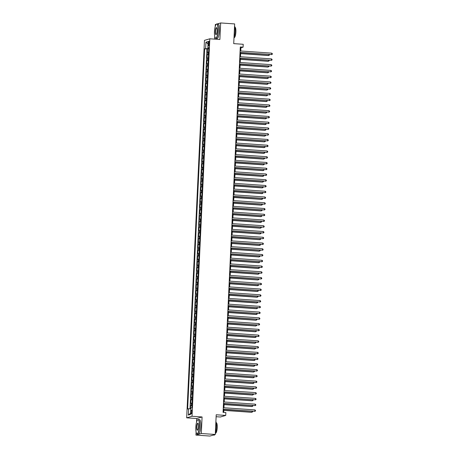 <?xml version="1.0" encoding="UTF-8"?>
<svg xmlns="http://www.w3.org/2000/svg" width="459" height="459" viewBox="0 0 459 459"><rect width="100%" height="100%" fill="white"/><g stroke="black" fill="none" stroke-linecap="round" stroke-linejoin="round"><path stroke-width="0.69" d="M191.868 411.769A1.853 0.453 -86 0 0 191.535 410.059A1.853 0.453 -86 0 0 190.944 412.039A1.853 0.453 -86 0 0 191.277 413.748A1.853 0.453 -86 0 0 191.868 411.769M216.12 416.709L220.372 417.001L225.719 415.435L225.857 412.555L223.063 412.36L240.292 46.973L243.086 47.168L243.224 44.294L233.717 43.628L234.647 23.92L220.664 22.95L217.279 23.943M196.096 432.028L195.953 435.08L209.935 436.05L215.282 434.478L201.3 433.508L202.08 416.961L192.017 416.261L186.67 417.833L196.733 418.533L196.561 422.137M192.017 416.261L209.815 38.791L204.467 40.363L186.67 417.833M216.338 24.218L215.317 24.522L215.219 26.542M214.755 36.433L214.628 39.13M195.953 435.08L201.3 433.508M208.633 52.079L207.296 52.303L207.457 48.849L208.782 48.941M208.524 54.38L207.187 54.604L208.512 54.696M207.187 54.604L207.026 58.058L208.363 57.834M208.093 63.583L206.751 63.812L206.917 60.358L208.237 60.45M207.818 69.338L206.481 69.567L206.642 66.113L207.967 66.205M207.548 75.092L206.211 75.322L206.372 71.868L207.697 71.96M207.279 80.847L205.936 81.077L206.102 77.623L207.422 77.714M207.003 86.602L205.666 86.826L205.827 83.377L207.152 83.469M206.734 92.357L205.397 92.58L205.557 89.132L206.883 89.224M206.464 98.111L205.121 98.335L205.288 94.881L206.613 94.979M206.189 103.866L204.852 104.09L205.018 100.636L206.338 100.728M205.919 109.621L204.582 109.844L204.743 106.39L206.068 106.482M205.649 115.37L204.312 115.599L204.473 112.145L205.798 112.237M205.38 121.124L204.037 121.354L204.203 117.9L205.523 117.992M205.104 126.879L203.767 127.109L203.928 123.655L205.253 123.746M204.834 132.634L203.498 132.863L203.658 129.409L204.984 129.501M204.565 138.388L203.222 138.612L203.389 135.164L204.708 135.256M204.289 144.143L202.953 144.367L203.113 140.919L204.439 141.011M204.02 149.898L202.683 150.122L202.844 146.673L204.169 146.765M203.75 155.653L202.408 155.876L202.574 152.422L203.899 152.514M203.48 161.407L202.138 161.631L202.304 158.177L203.624 158.269M203.205 167.162L201.868 167.386L202.029 163.932L203.354 164.024M202.935 172.911L201.599 173.141L201.759 169.687L203.085 169.778M202.666 178.666L201.323 178.895L201.49 175.441L202.809 175.533M202.39 184.42L201.053 184.65L201.214 181.196L202.539 181.288M202.121 190.175L200.784 190.405L200.944 186.951L202.27 187.042M201.851 195.93L200.508 196.154L200.675 192.705L202 192.797M201.576 201.685L200.239 201.908L200.405 198.46L201.725 198.552M201.306 207.439L199.969 207.663L200.13 204.215L201.455 204.307M201.036 213.194L199.699 213.418L199.86 209.964L201.185 210.056M200.767 218.949L199.424 219.172L199.59 215.719L200.91 215.81M200.491 224.703L199.154 224.927L199.315 221.473L200.64 221.565M200.222 230.452L198.885 230.682L199.045 227.228L200.371 227.32M199.952 236.207L198.609 236.437L198.776 232.983L200.095 233.074M199.676 241.962L198.34 242.191L198.5 238.737L199.826 238.829M199.407 247.717L198.07 247.946L198.231 244.492L199.556 244.584M199.137 253.471L197.795 253.695L197.961 250.247L199.286 250.339M198.862 259.226L197.525 259.45L197.691 256.002L199.011 256.093M198.592 264.981L197.255 265.204L197.416 261.75L198.741 261.848M198.322 270.735L196.986 270.959L197.146 267.505L198.472 267.597M198.053 276.49L196.71 276.714L196.877 273.26L198.196 273.352M197.777 282.245L196.441 282.469L196.601 279.015L197.927 279.106M197.508 287.994L196.171 288.223L196.332 284.769L197.657 284.861M197.238 293.749L195.895 293.978L196.062 290.524L197.381 290.616M196.963 299.503L195.626 299.733L195.786 296.279L197.112 296.371M196.693 305.258L195.356 305.487L195.517 302.033L196.842 302.125M196.423 311.013L195.086 311.236L195.247 307.788L196.572 307.88M196.154 316.767L194.811 316.991L194.977 313.543L196.297 313.635M195.878 322.522L194.541 322.746L194.702 319.292L196.027 319.389M195.609 328.277L194.272 328.501L194.432 325.047L195.758 325.138M195.339 334.032L193.996 334.255L194.163 330.801L195.482 330.893M195.064 339.78L193.727 340.01L193.887 336.556L195.213 336.648M194.794 345.535L193.457 345.765L193.618 342.311L194.943 342.403M194.524 351.29L193.182 351.519L193.348 348.065L194.673 348.157M194.249 357.045L192.912 357.274L193.078 353.82L194.398 353.912M193.979 362.799L192.642 363.023L192.803 359.575L194.128 359.667M193.709 368.554L192.373 368.778L192.533 365.33L193.859 365.421M193.44 374.309L192.097 374.533L192.264 371.084L193.583 371.176M193.164 380.063L191.828 380.287L191.988 376.833L193.314 376.925M192.895 385.818L191.558 386.042L191.719 382.588L193.044 382.68M192.625 391.573L191.283 391.797L191.449 388.343L192.769 388.434M192.35 397.322L191.013 397.551L191.173 394.097L192.499 394.189M192.08 403.077L190.743 403.306L190.904 399.852L192.229 399.944M208.357 43.135L208.294 44.403A1.79 0.442 -86 0 0 208.621 46.061A1.79 0.442 -86 0 0 209.195 44.139L209.252 42.876A1.79 0.442 -86 0 0 208.931 41.218A1.79 0.442 -86 0 0 208.357 43.135L209.235 43.198M208.478 48.011L208.449 48.516L204.622 48.832L187.639 409.038L188.649 408.739L188.351 415.068L190.548 414.425L190.846 408.097L191.856 407.799L208.845 47.593L207.835 47.885L208.822 48.08M205.638 48.534L205.936 42.205L208.134 41.557L207.835 47.885M207.457 48.849L206.975 48.993L190.009 408.734M191.971 405.383L190.634 405.607L190.485 408.734M190.904 399.852L192.241 399.628M191.173 394.097L192.516 393.874M191.449 388.343L192.786 388.119M191.719 382.588L193.055 382.364M191.988 376.833L193.331 376.609M192.264 371.084L193.6 370.855M192.533 365.33L193.87 365.1M192.803 359.575L194.146 359.345M193.078 353.82L194.415 353.591M193.348 348.065L194.685 347.842M193.618 342.311L194.955 342.087M193.887 336.556L195.23 336.332M194.163 330.801L195.5 330.578M194.432 325.047L195.769 324.823M194.702 319.292L196.045 319.068M194.977 313.543L196.314 313.313M195.247 307.788L196.584 307.559M195.517 302.033L196.859 301.804M195.786 296.279L197.129 296.049M196.062 290.524L197.399 290.3M196.332 284.769L197.668 284.546M196.601 279.015L197.944 278.791M196.877 273.26L198.213 273.036M197.146 267.505L198.483 267.281M197.416 261.75L198.758 261.527M197.691 256.002L199.028 255.772M197.961 250.247L199.298 250.017M198.231 244.492L199.567 244.263M198.5 238.737L199.843 238.508M198.776 232.983L200.113 232.759M199.045 227.228L200.382 227.004M199.315 221.473L200.658 221.249M199.59 215.719L200.927 215.495M199.86 209.964L201.197 209.74M200.13 204.215L201.472 203.985M200.405 198.46L201.742 198.231M200.675 192.705L202.012 192.476M200.944 186.951L202.281 186.721M201.214 181.196L202.557 180.972M201.49 175.441L202.826 175.218M201.759 169.687L203.096 169.463M202.029 163.932L203.371 163.708M202.304 158.177L203.641 157.953M202.574 152.422L203.911 152.199M202.844 146.673L204.18 146.444M203.113 140.919L204.456 140.689M203.389 135.164L204.725 134.935M203.658 129.409L204.995 129.18M203.928 123.655L205.271 123.431M204.203 117.9L205.54 117.676M204.473 112.145L205.81 111.921M204.743 106.39L206.085 106.167M205.018 100.636L206.355 100.412M205.288 94.881L206.625 94.657M205.557 89.132L206.894 88.903M205.827 83.377L207.17 83.148M206.102 77.623L207.439 77.393M206.372 71.868L207.709 71.638M206.642 66.113L207.984 65.889M206.917 60.358L208.254 60.135M208.799 48.545L208.449 48.516M225.719 415.435L216.212 414.77L215.282 434.478M209.815 38.791L219.884 39.491L220.664 22.95M240.768 50.995L240.918 47.805L243.086 47.168M223.722 412.406L223.872 409.319M223.946 407.753L224.141 403.564M224.216 401.998L224.411 397.815M224.485 396.243L224.686 392.061M224.761 390.489L224.956 386.306M225.03 384.734L225.226 380.551M225.3 378.979L225.501 374.796M225.57 373.224L225.771 369.042M225.845 367.475L226.04 363.287M226.115 361.721L226.31 357.532M226.385 355.966L226.585 351.778M226.66 350.211L226.855 346.023M226.93 344.457L227.125 340.274M227.199 338.702L227.4 334.519M227.475 332.947L227.67 328.764M227.744 327.192L227.939 323.01M228.014 321.438L228.215 317.255M228.284 315.683L228.484 311.5M228.559 309.934L228.754 305.746M228.829 304.179L229.024 299.991M229.098 298.425L229.299 294.236M229.374 292.67L229.569 288.487M229.643 286.915L229.839 282.733M229.913 281.16L230.114 276.978M230.188 275.406L230.384 271.223M230.458 269.651L230.653 265.468M230.728 263.896L230.929 259.714M230.997 258.142L231.198 253.959M231.273 252.393L231.468 248.204M231.543 246.638L231.738 242.45M231.812 240.883L232.013 236.695M232.088 235.128L232.283 230.946M232.357 229.374L232.552 225.191M232.627 223.619L232.828 219.436M232.897 217.864L233.097 213.682M233.172 212.11L233.367 207.927M233.442 206.355L233.637 202.172M233.711 200.606L233.912 196.418M233.987 194.851L234.182 190.663M234.256 189.097L234.451 184.908M234.526 183.342L234.727 179.153M234.801 177.587L234.997 173.404M235.071 171.832L235.266 167.65M235.341 166.078L235.542 161.895M235.61 160.323L235.811 156.14M235.886 154.568L236.081 150.386M236.156 148.814L236.351 144.631M236.425 143.065L236.626 138.876M236.701 137.31L236.896 133.121M236.97 131.555L237.165 127.367M237.24 125.8L237.441 121.612M237.51 120.046L237.71 115.863M237.785 114.291L237.98 110.108M238.055 108.536L238.25 104.354M238.324 102.782L238.525 98.599M238.6 97.027L238.795 92.844M238.869 91.272L239.064 87.09M239.139 85.523L239.34 81.335M239.414 79.768L239.609 75.58M239.684 74.014L239.879 69.825M239.954 68.259L240.155 64.076M240.223 62.504L240.424 58.322M240.499 56.75L240.694 52.567M240.252 47.759L240.918 47.805M206.975 48.993L204.622 48.832M190.634 405.607L191.96 405.699M188.649 408.739L190.818 408.728M208.019 43.966L205.936 42.205M188.351 415.068L190.6 413.289M202.08 416.961L196.733 418.533M240.028 52.521L271.665 54.587L240.034 52.389M271.734 53.152L272.33 53.663L272.307 54.237L271.665 54.587L271.734 53.152L240.103 50.949M240.648 53.611L268.417 55.545L268.779 55.436L268.819 54.523M240.654 53.479L268.779 55.436L269.416 55.086L269.439 54.564M218.002 30.598A7.057 1.733 -86 0 0 216.275 24.281A7.057 1.733 -86 0 0 214.473 31.637A7.057 1.733 -86 0 0 215.328 37.896A7.057 1.733 -86 0 0 218.002 30.598M216.361 24.207A7.229 1.773 94 0 1 216.441 24.12A7.229 1.773 94 0 1 216.906 23.92A7.229 1.773 94 0 1 218.214 30.598A7.229 1.773 94 0 1 215.902 38.344A7.229 1.773 94 0 1 215.472 38.074A7.229 1.773 94 0 1 215.403 37.977M217.118 30.862A3.529 0.866 94 0 1 216.218 34.54A3.529 0.866 94 0 1 215.357 31.378A3.529 0.866 94 0 1 216.694 27.729A3.529 0.866 94 0 1 217.118 30.862M216.763 27.833A3.356 0.82 -86 0 0 216.637 27.787A3.356 0.82 -86 0 0 215.569 31.378A3.356 0.82 -86 0 0 216.172 34.477A3.356 0.82 -86 0 0 216.304 34.442M234.549 25.945A7.229 1.773 94 0 1 235.1 31.774A7.229 1.773 94 0 1 233.975 38.097M234.882 27.196L234.945 27.201A5.204 1.274 94 0 1 235.88 32.01A5.204 1.274 94 0 1 234.222 37.586L234.165 37.581M216.906 23.92L218.14 24.006A7.229 1.773 94 0 1 219.442 30.684A7.229 1.773 94 0 1 217.136 38.43L215.902 38.344M199.344 426.199A7.057 1.733 -86 0 0 197.617 419.876A7.057 1.733 -86 0 0 195.821 427.231A7.057 1.733 -86 0 0 196.67 433.491A7.057 1.733 -86 0 0 199.344 426.199M197.703 419.807A7.229 1.773 94 0 1 197.789 419.721A7.229 1.773 94 0 1 198.254 419.515A7.229 1.773 94 0 1 199.556 426.193A7.229 1.773 94 0 1 197.25 433.939A7.229 1.773 94 0 1 196.819 433.669A7.229 1.773 94 0 1 196.745 433.577M198.466 426.457A3.529 0.866 94 0 1 197.565 430.135A3.529 0.866 94 0 1 196.699 426.973A3.529 0.866 94 0 1 198.036 423.324A3.529 0.866 94 0 1 198.466 426.457M198.11 423.433A3.356 0.82 -86 0 0 197.984 423.382A3.356 0.82 -86 0 0 196.911 426.973A3.356 0.82 -86 0 0 197.519 430.072A3.356 0.82 -86 0 0 197.651 430.037M215.891 421.54A7.229 1.773 94 0 1 216.447 427.369A7.229 1.773 94 0 1 215.323 433.692M216.229 422.796L216.287 422.796A5.204 1.274 94 0 1 217.227 427.61A5.204 1.274 94 0 1 215.564 433.181L215.506 433.176M198.254 419.515L199.481 419.601A7.229 1.773 94 0 1 200.79 426.279A7.229 1.773 94 0 1 198.477 434.025L197.25 433.939M214.858 434.604A7.229 1.773 94 0 1 214.141 435.115L213.32 435.057M239.759 58.276L271.395 60.341L239.764 58.144M271.464 58.901L272.061 59.418L272.032 59.991L271.395 60.341L271.464 58.901L239.833 56.704M239.489 64.025L271.126 66.096L239.495 63.899M271.194 64.656L271.791 65.172L271.762 65.746L271.126 66.096L271.194 64.656L239.558 62.458M239.214 69.779L270.85 71.851L239.219 69.653M270.919 70.411L271.521 70.927L271.493 71.501L270.85 71.851L270.919 70.411L239.288 68.213M238.944 75.534L270.581 77.605L238.95 75.402M270.649 76.165L271.246 76.682L271.223 77.255L270.581 77.605L270.649 76.165L239.019 73.968M240.373 59.366L268.142 61.299L268.504 61.19L268.549 60.272M240.378 59.234L268.504 61.19L269.146 60.84L269.169 60.318M240.103 65.121L267.872 67.054L268.234 66.945L268.274 66.027M240.109 64.989L268.234 66.945L268.871 66.595L268.899 66.073M239.833 70.875L267.603 72.803L267.964 72.7L268.004 71.782M239.839 70.743L267.964 72.7L268.601 72.35L268.624 71.828M239.558 76.63L267.327 78.558L267.689 78.455L267.735 77.537M239.564 76.498L267.689 78.455L268.331 78.105L268.354 77.582M238.674 81.289L270.311 83.36L238.68 81.157M270.38 81.92L270.976 82.436L270.948 83.01L270.311 83.36L270.38 81.92L238.749 79.723M239.288 82.385L267.058 84.313L267.419 84.209L267.465 83.291M239.294 82.253L267.419 84.209L268.056 83.859L268.085 83.337M238.399 87.044L270.041 89.115L238.405 86.912M270.104 87.675L270.707 88.185L270.678 88.765L270.041 89.115L270.104 87.675L238.473 85.477M239.019 88.139L266.788 90.067L267.149 89.964L267.19 89.046M239.024 88.008L267.149 89.964L267.786 89.614L267.809 89.086M238.129 92.798L269.766 94.87L238.135 92.666M269.835 93.429L270.431 93.94L270.408 94.52L269.766 94.87L269.835 93.429L238.204 91.226M238.743 93.888L266.513 95.822L266.874 95.719L266.92 94.801M238.755 93.762L266.874 95.719L267.517 95.369L267.54 94.841M237.86 98.553L269.496 100.619L237.865 98.421M269.565 99.184L270.162 99.695L270.133 100.274L269.496 100.619L269.565 99.184L237.934 96.981M238.473 99.643L266.243 101.577L266.604 101.468L266.65 100.555M238.479 99.517L266.604 101.468L267.247 101.123L267.27 100.596M237.59 104.308L269.226 106.373L237.596 104.176M269.295 104.939L269.892 105.45L269.863 106.023L269.226 106.373L269.295 104.939L237.659 102.736M238.204 105.398L265.973 107.331L266.335 107.222L266.375 106.31M238.21 105.266L266.335 107.222L266.972 106.872L267 106.35M237.314 110.062L268.951 112.128L237.32 109.93M269.02 110.688L269.622 111.204L269.594 111.778L268.951 112.128L269.02 110.688L237.389 108.49M237.934 111.153L265.704 113.086L266.065 112.977L266.105 112.065M237.94 111.021L266.065 112.977L266.702 112.627L266.725 112.105M237.045 115.817L268.681 117.883L237.051 115.685M268.75 116.443L269.347 116.959L269.324 117.533L268.681 117.883L268.75 116.443L237.119 114.245M237.659 116.907L265.428 118.841L265.79 118.732L265.836 117.814M237.664 116.775L265.79 118.732L266.432 118.382L266.455 117.86M236.775 121.566L268.412 123.637L236.781 121.44M268.481 122.197L269.077 122.714L269.049 123.287L268.412 123.637L268.481 122.197L236.85 120M237.389 122.662L265.159 124.59L265.52 124.487L265.566 123.569M237.395 122.53L265.52 124.487L266.157 124.137L266.186 123.614M236.5 127.321L268.142 129.392L236.505 127.195M268.205 127.952L268.808 128.468L268.779 129.042L268.142 129.392L268.205 127.952L236.574 125.755M237.119 128.417L264.889 130.345L265.25 130.241L265.291 129.323M237.125 128.285L265.25 130.241L265.887 129.891L265.91 129.369M236.23 133.076L267.867 135.147L236.236 132.944M267.936 133.707L268.532 134.223L268.509 134.797L267.867 135.147L267.936 133.707L236.305 131.509M236.844 134.171L264.613 136.099L264.975 135.996L265.021 135.078M236.85 134.039L264.975 135.996L265.618 135.646L265.641 135.124M235.96 138.83L267.597 140.902L235.966 138.698M267.666 139.461L268.263 139.978L268.234 140.552L267.597 140.902L267.666 139.461L236.035 137.264M236.574 139.926L264.344 141.854L264.705 141.751L264.751 140.833M236.58 139.794L264.705 141.751L265.342 141.401L265.371 140.879M235.685 144.585L267.327 146.656L235.696 144.453M267.39 145.216L267.993 145.727L267.964 146.306L267.327 146.656L267.39 145.216L235.76 143.013M236.305 145.681L264.074 147.609L264.436 147.505L264.476 146.587M236.31 145.549L264.436 147.505L265.072 147.155L265.095 146.628M235.415 150.34L267.052 152.405L235.421 150.208M267.121 150.971L267.717 151.481L267.695 152.061L267.052 152.405L267.121 150.971L235.49 148.768M236.035 151.43L263.805 153.363L264.166 153.254L264.206 152.342M236.041 151.304L264.166 153.254L264.803 152.91L264.826 152.382M235.146 156.094L266.782 158.16L235.151 155.962M266.851 156.726L267.448 157.236L267.419 157.816L266.782 158.16L266.851 156.726L235.22 154.522M235.76 157.185L263.529 159.118L263.891 159.009L263.936 158.097M235.765 157.058L263.891 159.009L264.533 158.665L264.556 158.137M234.876 161.849L266.513 163.915L234.882 161.717M266.581 162.48L267.178 162.991L267.149 163.565L266.513 163.915L266.581 162.48L234.945 160.277M235.49 162.939L263.259 164.873L263.621 164.764L263.661 163.852M235.496 162.807L263.621 164.764L264.258 164.414L264.286 163.892M234.601 167.604L266.237 169.669L234.606 167.472M266.306 168.229L266.909 168.746L266.88 169.319L266.237 169.669L266.306 168.229L234.675 166.032M235.22 168.694L262.99 170.628L263.351 170.518L263.391 169.606M235.226 168.562L263.351 170.518L263.988 170.169L264.011 169.646M234.331 173.353L265.968 175.424L234.337 173.227M266.036 173.984L266.633 174.5L266.61 175.074L265.968 175.424L266.036 173.984L234.406 171.786M234.945 174.449L262.714 176.382L263.076 176.273L263.122 175.355M234.951 174.317L263.076 176.273L263.718 175.923L263.741 175.401M234.061 179.108L265.698 181.179L234.067 178.981M265.767 179.739L266.363 180.255L266.335 180.829L265.698 181.179L265.767 179.739L234.136 177.541M234.675 180.203L262.445 182.131L262.806 182.028L262.852 181.11M234.681 180.071L262.806 182.028L263.443 181.678L263.472 181.156M233.786 184.862L265.428 186.933L233.792 184.73M265.491 185.493L266.094 186.01L266.065 186.583L265.428 186.933L265.491 185.493L233.861 183.296M234.406 185.958L262.175 187.886L262.537 187.783L262.577 186.865M234.411 185.826L262.537 187.783L263.173 187.433L263.196 186.911M233.516 190.617L265.153 192.688L233.522 190.485M265.222 191.248L265.818 191.764L265.795 192.338L265.153 192.688L265.222 191.248L233.591 189.051M234.13 191.713L261.9 193.641L262.261 193.537L262.307 192.619M234.142 191.581L262.261 193.537L262.904 193.187L262.927 192.665M233.247 196.372L264.883 198.443L233.252 196.24M264.952 197.003L265.549 197.519L265.52 198.093L264.883 198.443L264.952 197.003L233.321 194.805M233.861 197.468L261.63 199.395L261.991 199.292L262.037 198.374M233.866 197.336L261.991 199.292L262.634 198.942L262.657 198.42M232.977 202.126L264.613 204.198L232.983 201.994M264.682 202.758L265.279 203.268L265.25 203.848L264.613 204.198L264.682 202.758L233.046 200.554M233.591 203.217L261.36 205.15L261.722 205.047L261.762 204.129M233.597 203.09L261.722 205.047L262.359 204.697L262.387 204.169M232.702 207.881L264.338 209.947L232.707 207.749M264.407 208.512L265.009 209.023L264.981 209.602L264.338 209.947L264.407 208.512L232.776 206.309M233.321 208.971L261.091 210.905L261.452 210.796L261.492 209.883M233.327 208.845L261.452 210.796L262.089 210.452L262.112 209.924M232.432 213.636L264.068 215.701L232.438 213.504M264.137 214.267L264.734 214.778L264.705 215.357L264.068 215.701L264.137 214.267L232.506 212.064M233.046 214.726L260.815 216.659L261.177 216.55L261.223 215.638M233.052 214.594L261.177 216.55L261.819 216.2L261.842 215.678M232.162 219.391L263.799 221.456L232.168 219.259M263.868 220.022L264.464 220.532L264.436 221.106L263.799 221.456L263.868 220.022L232.237 217.818M232.776 220.481L260.546 222.414L260.907 222.305L260.953 221.393M232.782 220.349L260.907 222.305L261.544 221.955L261.573 221.433M231.887 225.145L263.529 227.211L231.893 225.013M263.592 225.771L264.195 226.287L264.166 226.861L263.529 227.211L263.592 225.771L231.961 223.573M232.506 226.235L260.276 228.169L260.637 228.06L260.678 227.148M232.512 226.103L260.637 228.06L261.274 227.71L261.297 227.188M231.617 230.894L263.254 232.965L231.623 230.768M263.323 231.525L263.919 232.042L263.896 232.615L263.254 232.965L263.323 231.525L231.692 229.328M232.231 231.99L260.001 233.924L260.362 233.815L260.408 232.897M232.237 231.858L260.362 233.815L261.005 233.465L261.028 232.942M231.347 236.649L262.984 238.72L231.353 236.523M263.053 237.28L263.65 237.796L263.621 238.37L262.984 238.72L263.053 237.28L231.422 235.083M231.961 237.745L259.731 239.673L260.092 239.569L260.138 238.651M231.967 237.613L260.092 239.569L260.729 239.219L260.758 238.697M231.072 242.404L262.714 244.475L231.084 242.272M262.777 243.035L263.38 243.551L263.351 244.125L262.714 244.475L262.777 243.035L231.147 240.837M231.692 243.499L259.461 245.427L259.823 245.324L259.863 244.406M231.697 243.368L259.823 245.324L260.46 244.974L260.483 244.452M230.802 248.158L262.439 250.23L230.808 248.026M262.508 248.789L263.105 249.306L263.082 249.88L262.439 250.23L262.508 248.789L230.877 246.592M231.416 249.254L259.192 251.182L259.547 251.079L259.593 250.161M231.428 249.122L259.547 251.079L260.19 250.729L260.213 250.207M230.533 253.913L262.169 255.984L230.538 253.781M262.238 254.544L262.835 255.055L262.806 255.634L262.169 255.984L262.238 254.544L230.607 252.347M231.147 255.009L258.916 256.937L259.278 256.833L259.324 255.915M231.152 254.877L259.278 256.833L259.92 256.483L259.943 255.961M230.263 259.668L261.9 261.739L230.269 259.536M261.969 260.299L262.565 260.81L262.537 261.389L261.9 261.739L261.969 260.299L230.332 258.096M230.877 260.758L258.647 262.691L259.008 262.588L259.048 261.67M230.883 260.632L259.008 262.588L259.645 262.238L259.674 261.71M229.988 265.422L261.624 267.488L229.993 265.291M261.693 266.054L262.296 266.564L262.267 267.144L261.624 267.488L261.693 266.054L230.062 263.85M230.607 266.513L258.377 268.446L258.738 268.337L258.778 267.425M230.613 266.386L258.738 268.337L259.375 267.993L259.398 267.465M229.718 271.177L261.355 273.243L229.724 271.045M261.423 271.808L262.02 272.319L261.997 272.893L261.355 273.243L261.423 271.808L229.793 269.605M230.332 272.267L258.101 274.201L258.463 274.092L258.509 273.18M230.338 272.135L258.463 274.092L259.106 273.742L259.128 273.22M229.448 276.932L261.085 278.997L229.454 276.8M261.154 277.563L261.75 278.074L261.722 278.647L261.085 278.997L261.154 277.563L229.523 275.36M230.062 278.022L257.832 279.956L258.193 279.847L258.239 278.934M230.068 277.89L258.193 279.847L258.83 279.497L258.859 278.974M229.173 282.687L260.815 284.752L229.179 282.555M260.878 283.312L261.481 283.828L261.452 284.402L260.815 284.752L260.878 283.312L229.248 281.115M229.793 283.777L257.562 285.71L257.924 285.601L257.964 284.683M229.798 283.645L257.924 285.601L258.56 285.251L258.583 284.729M228.903 288.436L260.54 290.507L228.909 288.309M260.609 289.067L261.205 289.583L261.182 290.157L260.54 290.507L260.609 289.067L228.978 286.869M229.517 289.531L257.287 291.465L257.648 291.356L257.694 290.438M229.529 289.399L257.648 291.356L258.291 291.006L258.314 290.484M228.634 294.19L260.27 296.262L228.639 294.064M260.339 294.821L260.936 295.338L260.907 295.912L260.27 296.262L260.339 294.821L228.708 292.624M229.248 295.286L257.017 297.214L257.379 297.111L257.424 296.193M229.253 295.154L257.379 297.111L258.021 296.761L258.044 296.239M228.358 299.945L260.001 302.016L228.37 299.813M260.069 300.576L260.666 301.093L260.637 301.666L260.001 302.016L260.069 300.576L228.433 298.379M228.978 301.041L256.747 302.969L257.109 302.865L257.149 301.947M228.984 300.909L257.109 302.865L257.746 302.515L257.774 301.993M228.089 305.7L259.725 307.771L228.094 305.568M259.794 306.331L260.391 306.847L260.368 307.421L259.725 307.771L259.794 306.331L228.163 304.133M228.708 306.796L256.478 308.723L256.839 308.62L256.879 307.702M228.714 306.664L256.839 308.62L257.476 308.27L257.499 307.748M227.819 311.454L259.455 313.526L227.825 311.322M259.524 312.086L260.121 312.596L260.092 313.176L259.455 313.526L259.524 312.086L227.893 309.888M228.433 312.55L256.202 314.478L256.564 314.375L256.61 313.457M228.439 312.418L256.564 314.375L257.206 314.025L257.229 313.503M227.549 317.209L259.186 319.28L227.555 317.077M259.255 317.84L259.851 318.351L259.823 318.93L259.186 319.28L259.255 317.84L227.618 315.637M228.163 318.299L255.933 320.233L256.294 320.13L256.334 319.212M228.169 318.173L256.294 320.13L256.931 319.78L256.96 319.252M227.274 322.964L258.91 325.029L227.28 322.832M258.979 323.595L259.582 324.106L259.553 324.685L258.91 325.029L258.979 323.595L227.348 321.392M227.893 324.054L255.663 325.988L256.024 325.879L256.065 324.966M227.899 323.928L256.024 325.879L256.661 325.534L256.684 325.006M227.004 328.719L258.641 330.784L227.01 328.587M258.71 329.35L259.306 329.86L259.283 330.434L258.641 330.784L258.71 329.35L227.079 327.147M227.618 329.809L255.388 331.742L255.749 331.633L255.795 330.721M227.624 329.677L255.749 331.633L256.392 331.283L256.415 330.761M226.735 334.473L258.371 336.539L226.74 334.341M258.44 335.099L259.037 335.615L259.008 336.189L258.371 336.539L258.44 335.099L226.809 332.901M227.348 335.563L255.118 337.497L255.479 337.388L255.525 336.476M227.354 335.431L255.479 337.388L256.116 337.038L256.145 336.516M226.459 340.228L258.101 342.294L226.465 340.096M258.165 340.853L258.767 341.37L258.738 341.944L258.101 342.294L258.165 340.853L226.534 338.656M227.079 341.318L254.848 343.252L255.21 343.143L255.25 342.225M227.085 341.186L255.21 343.143L255.847 342.793L255.87 342.271M226.189 345.977L257.826 348.048L226.195 345.851M257.895 346.608L258.492 347.124L258.469 347.698L257.826 348.048L257.895 346.608L226.264 344.411M226.803 347.073L254.573 349.001L254.934 348.897L254.98 347.979M226.815 346.941L254.934 348.897L255.577 348.547L255.6 348.025M225.92 351.732L257.556 353.803L225.926 351.605M257.625 352.363L258.222 352.879L258.193 353.453L257.556 353.803L257.625 352.363L225.994 350.165M226.534 352.828L254.303 354.755L254.665 354.652L254.711 353.734M226.539 352.696L254.665 354.652L255.307 354.302L255.33 353.78M225.65 357.486L257.287 359.558L225.656 357.354M257.356 358.118L257.952 358.634L257.924 359.208L257.287 359.558L257.356 358.118L225.719 355.92M226.264 358.582L254.034 360.51L254.395 360.407L254.435 359.489M226.27 358.45L254.395 360.407L255.032 360.057L255.061 359.535M225.375 363.241L257.011 365.312L225.38 363.109M257.08 363.872L257.683 364.389L257.654 364.962L257.011 365.312L257.08 363.872L225.449 361.675M225.994 364.337L253.764 366.265L254.125 366.162L254.166 365.244M226 364.205L254.125 366.162L254.762 365.812L254.785 365.289M225.105 368.996L256.742 371.067L225.111 368.864M256.81 369.627L257.407 370.138L257.384 370.717L256.742 371.067L256.81 369.627L225.18 367.424M225.719 370.092L253.488 372.019L253.85 371.916L253.896 370.998M225.725 369.96L253.85 371.916L254.493 371.566L254.516 371.038M224.835 374.751L256.472 376.816L224.841 374.619M256.541 375.382L257.138 375.892L257.109 376.472L256.472 376.816L256.541 375.382L224.91 373.178M225.449 375.841L253.219 377.774L253.58 377.665L253.626 376.753M225.455 375.714L253.58 377.665L254.217 377.321L254.246 376.793M224.56 380.505L256.202 382.571L224.566 380.373M256.265 381.136L256.868 381.647L256.839 382.227L256.202 382.571L256.265 381.136L224.635 378.933M225.18 381.595L252.949 383.529L253.311 383.42L253.351 382.508M225.185 381.469L253.311 383.42L253.947 383.076L253.97 382.548M224.29 386.26L255.927 388.325L224.296 386.128M255.996 386.891L256.592 387.402L256.57 387.975L255.927 388.325L255.996 386.891L224.365 384.688M224.904 387.35L252.674 389.284L253.035 389.175L253.081 388.262M224.91 387.218L253.035 389.175L253.678 388.825L253.701 388.303M224.021 392.015L255.657 394.08L224.026 391.883M255.726 392.64L256.323 393.156L256.294 393.73L255.657 394.08L255.726 392.64L224.095 390.443M224.635 393.105L252.404 395.038L252.766 394.929L252.811 394.017M224.64 392.973L252.766 394.929L253.402 394.579L253.431 394.057M223.745 397.769L255.388 399.835L223.757 397.637M255.451 398.395L256.053 398.911L256.024 399.485L255.388 399.835L255.451 398.395L223.82 396.197M224.365 398.86L252.134 400.793L252.496 400.684L252.536 399.766M224.371 398.728L252.496 400.684L253.133 400.334L253.156 399.812M223.476 403.518L255.112 405.59L223.481 403.392M255.181 404.149L255.778 404.666L255.755 405.24L255.112 405.59L255.181 404.149L223.55 401.952M224.095 404.614L251.865 406.542L252.226 406.439L252.266 405.521M224.101 404.482L252.226 406.439L252.863 406.089L252.886 405.567M223.206 409.273L254.843 411.344L223.212 409.141M254.911 409.904L255.508 410.421L255.479 410.994L254.843 411.344L254.911 409.904L223.281 407.707M223.82 410.369L251.589 412.297L251.951 412.193L251.997 411.275M223.826 410.237L251.951 412.193L252.593 411.843L252.616 411.321M207.715 54.449L207.824 52.148M191.162 405.452L191.271 403.151M191.432 399.697L191.541 397.396M191.701 393.942L191.81 391.642M191.977 388.188L192.086 385.887M192.246 382.433L192.355 380.132M192.516 376.678L192.625 374.378M192.791 370.929L192.9 368.623M193.061 365.175L193.17 362.868M193.331 359.42L193.44 357.119M193.6 353.665L193.709 351.364M193.876 347.911L193.985 345.61M194.146 342.156L194.255 339.855M194.415 336.401L194.524 334.1M194.691 330.646L194.8 328.346M194.96 324.892L195.069 322.591M195.23 319.137L195.339 316.836M195.505 313.388L195.609 311.082M195.775 307.633L195.884 305.333M196.045 301.879L196.154 299.578M196.314 296.124L196.423 293.823M196.59 290.369L196.699 288.068M196.859 284.614L196.968 282.314M197.129 278.86L197.238 276.559M197.404 273.105L197.513 270.804M197.674 267.35L197.783 265.05M197.944 261.596L198.053 259.295M198.219 255.847L198.322 253.54M198.489 250.092L198.598 247.791M198.758 244.337L198.867 242.036M199.028 238.582L199.137 236.282M199.304 232.828L199.413 230.527M199.573 227.073L199.682 224.772M199.843 221.318L199.952 219.018M200.118 215.564L200.222 213.263M200.388 209.809L200.497 207.508M200.658 204.06L200.767 201.753M200.927 198.305L201.036 195.999M201.203 192.55L201.312 190.25M201.472 186.796L201.581 184.495M201.742 181.041L201.851 178.74M202.017 175.286L202.126 172.986M202.287 169.532L202.396 167.231M202.557 163.777L202.666 161.476M202.832 158.022L202.935 155.721M203.102 152.268L203.211 149.967M203.371 146.519L203.48 144.212M203.641 140.764L203.75 138.457M203.916 135.009L204.025 132.708M204.186 129.254L204.295 126.954M204.456 123.5L204.565 121.199M204.731 117.745L204.84 115.444M205.001 111.99L205.11 109.69M205.271 106.236L205.38 103.935M205.54 100.481L205.649 98.18M205.816 94.726L205.925 92.425M206.085 88.977L206.194 86.671M206.355 83.222L206.464 80.916M206.63 77.468L206.739 75.167M206.9 71.713L207.009 69.412M207.17 65.958L207.279 63.658M207.445 60.204L207.548 57.903M209.172 44.466L208.294 44.403"/></g></svg>
